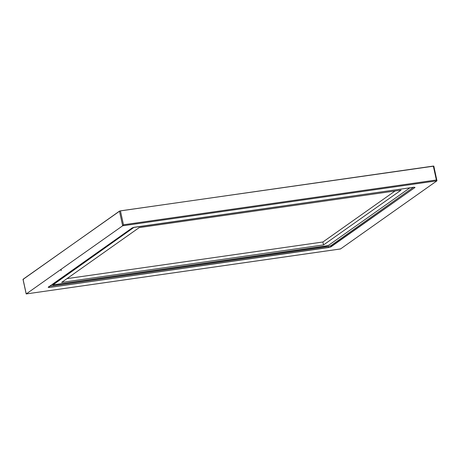 <?xml version="1.0" encoding="UTF-8"?>
<svg xmlns="http://www.w3.org/2000/svg" width="460" height="460" viewBox="0 0 460 460"><rect width="100%" height="100%" fill="white"/><g stroke="black" fill="none" stroke-linecap="round" stroke-linejoin="round"><path stroke-width="0.69" d="M395.094 190.98L322.909 241.994L66.993 278.622L322.909 241.994L66.993 278.622L322.909 241.994L395.094 190.98L322.909 241.994L395.094 190.98L322.909 241.994L323.547 244.927L322.909 241.994L66.993 278.622L322.909 241.994L395.094 190.98M433.768 166.152L120.428 210.858L123.464 224.779L120.428 210.858L119.468 211.14L122.665 225.791L26.243 293.928L340.544 248.94L436.966 180.809L122.665 225.791L123.464 224.779L436.367 179.992L436.966 180.809L122.665 225.791L123.464 224.779L436.367 179.992L433.331 166.071L433.768 166.152L433.331 166.071L436.367 179.992L436.966 180.809L340.544 248.94L340.107 248.889M328.589 245.295L326.197 246.002L52.762 285.033L134.136 227.24L52.704 284.78L134.032 227.309L52.704 284.78L53.803 284.987L52.589 284.93L327.623 245.692L326.197 246.002L328.589 245.295L410.021 187.755L328.589 245.295M331.033 246.807L330.792 245.709L413.442 187.306L330.792 245.709L331.033 246.807L328.641 247.514L328.4 246.416L330.792 245.709L328.4 246.416L328.641 247.514L49.26 287.5L48.162 287.293L133.141 227.533L413.948 187.231L415.046 187.439L330.061 247.204L49.26 287.5L48.162 287.293L132.175 227.924L134.567 227.223L413.948 187.231L415.046 187.439L331.033 246.807M436.897 180.492L433.815 166.089M49.019 286.402L328.4 246.416L49.525 286.333M340.544 248.94L26.243 293.928L23.046 279.272L23.489 279.358L23.046 279.272L26.243 293.928L122.665 225.791L119.468 211.14L23.069 279.375M340.48 248.963L26.243 293.928M49.076 286.649L49.26 287.5L49.076 286.649M433.331 166.071L119.859 210.979L23.046 279.272M401.097 190.124L323.547 244.927L61.629 282.411L139.179 227.614L401.097 190.124L139.179 227.614L61.629 282.411L323.547 244.927L401.097 190.124M26.185 293.934L23 279.335M61.237 269.652L61.076 270.704"/></g></svg>
